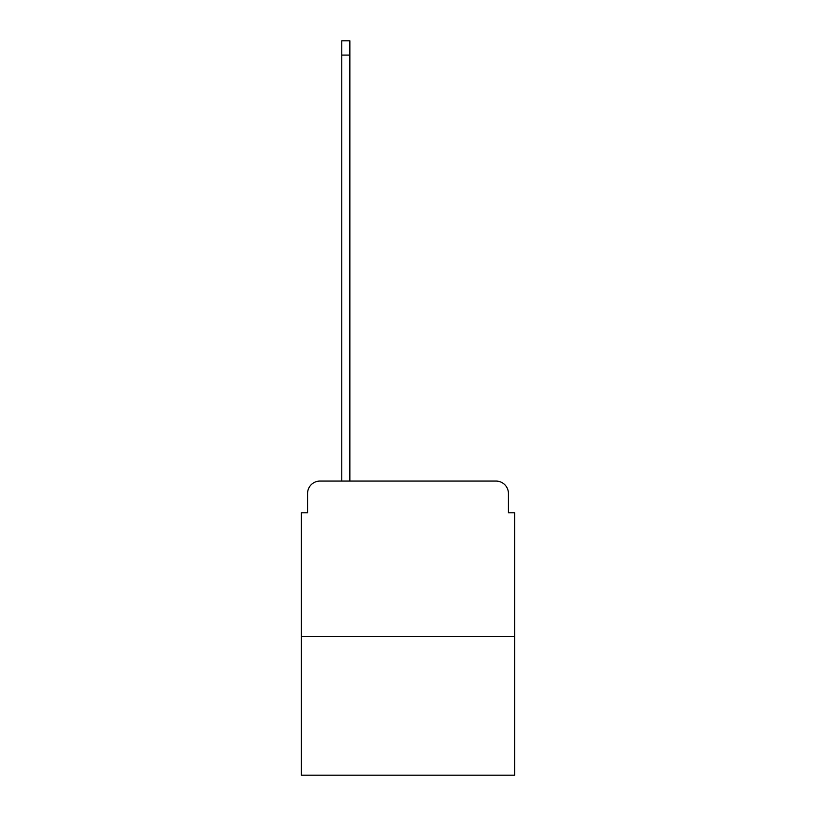 <?xml version="1.0" encoding="UTF-8"?>
<svg xmlns="http://www.w3.org/2000/svg" width="816" height="816" viewBox="0 0 816 816"><rect width="100%" height="100%" fill="white"/><g stroke="black" fill="none" stroke-linecap="round" stroke-linejoin="round"><path stroke-width="1.22" d="M307.571 493.507L307.571 512.785L307.571 493.507A12.434 12.434 0 0 1 320.005 481.063L341.771 481.063L341.771 40.8L349.86 40.8L349.86 481.063L359.499 481.063M514.651 636.531L301.349 636.531L301.349 775.2L514.651 775.2L514.651 512.785L508.429 512.785L508.429 493.507A12.434 12.434 0 0 0 495.995 481.063L320.005 481.063M301.349 636.531L301.349 512.785L307.571 512.785M456.501 481.063L495.995 481.063M508.429 512.785L508.429 493.507M341.771 55.1L349.86 55.1"/></g></svg>
